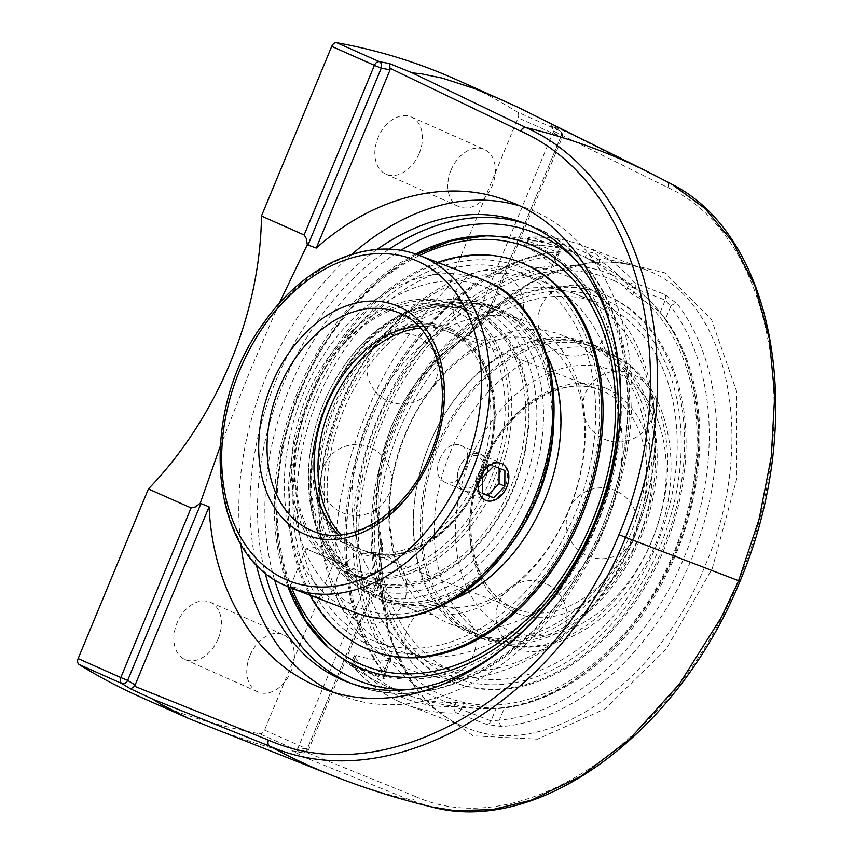 <?xml version="1.0" encoding="UTF-8"?>
<svg xmlns="http://www.w3.org/2000/svg" width="854" height="854" viewBox="0 0 854 854"><rect width="100%" height="100%" fill="white"/><g stroke="black" fill="none" stroke-linecap="round" stroke-linejoin="round"><path stroke-width="0.64" stroke-dasharray="4.27 3.2" d="M220.033 446.866L250.019 370.967L279.109 303.597M332.345 691.719A260.726 185.265 -69 0 0 341.995 695.871A260.726 185.265 -69 0 0 604.749 527.804A260.726 185.265 -69 0 0 528.743 209.006A260.726 185.265 -69 0 0 518.378 205.526M351.859 254.321A260.726 185.265 -69 0 0 265.989 377.084A260.726 185.265 -69 0 0 240.785 543.902M377.073 249.443A245.877 174.707 -69 0 0 256.275 564.387M451.029 170.138A31.299 22.012 -66 0 1 484.325 149.429A31.299 22.012 -66 0 1 492.16 185.916A31.299 22.012 -66 0 1 458.876 206.625A31.299 22.012 -66 0 1 451.029 170.138M419.207 153.453A31.299 22.012 114 0 0 411.361 116.966A31.299 22.012 114 0 0 378.076 137.675A31.299 22.012 114 0 0 385.912 174.163A31.299 22.012 114 0 0 419.207 153.453M250.019 655.445A31.299 22.012 -66 0 1 283.304 634.725A31.299 22.012 -66 0 1 291.15 671.212A31.299 22.012 -66 0 1 257.855 691.932A31.299 22.012 -66 0 1 250.019 655.445M218.186 638.76A31.299 22.012 114 0 0 210.34 602.273A31.299 22.012 114 0 0 177.056 622.982A31.299 22.012 114 0 0 184.902 659.469A31.299 22.012 114 0 0 218.186 638.76M534.017 115.055L567.045 132.253L671.596 184.112M738.603 580.72C740.429 581.403 740.503 581.371 738.849 580.613C806.528 420.542 773.425 235.277 667.849 187.592L553.584 131.068L550.894 125.485L567.045 132.253M455.225 79.134A1036.991 729.167 -66 0 1 517.118 111.895L559.786 130.875A1036.991 729.167 114 0 0 550.894 125.485L560.107 131.046A5.252 3.715 -58.2 0 0 559.786 130.875A5.252 3.694 114 0 1 560.79 136.832L562.188 137.526L560.747 137.035A5.252 3.715 -58.2 0 0 560.107 131.046A5.252 5.252 0 0 1 562.188 137.526L490.858 309.735L491.21 307.205L490.527 306.469L447.859 287.488L518.122 117.852A5.252 3.694 114 0 0 517.118 111.895M431.302 806.87L410.368 800.145L307.621 758.544L291.908 750.741A1036.991 729.167 114 0 0 302.209 752.716L259.541 733.735A1036.991 729.167 -66 0 1 141.038 697.302M307.632 758.544L253.521 742.574L207.276 726.263M380.542 540.422L382.282 543.934L382.475 551.001L379.507 535.309L377.617 519.413L376.86 503.444L377.287 487.485L378.962 471.621L381.887 455.961L391.57 425.634L406.162 397.366L415.151 384.236L425.185 371.853L436.148 360.303L447.966 349.574L460.519 339.721L473.692 330.776L468.302 335.921L464.608 337.095C398.786 380.19 364.402 463.188 380.404 540.401L381.524 544.03L379.582 551.471L297.704 748.819L415.599 796.558A5.252 3.928 -68 0 1 410.368 800.145A1161.12 816.445 114 0 1 333.359 775.891M297.704 748.819L291.908 750.741L302.807 752.897A5.252 3.683 -79.7 0 0 307.162 749.246L308.604 749.737L307.194 749.054L377.468 579.418L378.439 579.439L379.838 577.763L381.14 570.653A300.266 211.13 -66 0 1 382.475 551.001M553.584 131.068L471.931 328.512L536.141 277.806L603.639 258.346L664.946 272.874L711.435 319.343L736.586 391.217L736.853 478.411L712.204 568.647L666.088 649.243L605.006 708.884L537.54 739.158L473.18 735.838L420.958 699.383L388.228 634.906L379.582 551.471M259.541 733.735A5.252 3.694 114 0 0 264.537 730.074L334.8 560.438L377.468 579.418M447.859 287.488A300.266 211.13 114 0 0 365.79 414.169A300.266 211.13 114 0 0 334.8 560.438M473.692 330.776A300.266 211.13 -66 0 1 486.769 315.628L490.858 309.735M287.915 586.666A228.135 162.111 111 0 1 298.067 390.694A228.135 162.111 111 0 1 415.503 254.044M380.404 540.401C373.187 629.974 408.639 706.375 467.48 728.099L467.554 728.131C546.144 760.903 657.665 684.652 705.126 565.711C758.501 442.041 729.102 298.558 644.364 269.266L644.29 269.234C589.847 247.767 518.431 274.732 464.608 337.095M464.725 337.17L467.917 335.323L471.931 328.512M664.871 294.491A5.252 3.736 111 0 1 665.277 300.117L635.291 288.609A5.252 3.736 111 0 0 634.885 282.994A5.252 3.459 139.3 0 0 628.427 285.77A240.614 170.971 -69 0 0 527.74 240.977L526.011 245.141L524.089 245.717L525.253 246.881L527.783 240.785A5.252 3.736 -69 0 1 531.999 237.22A245.877 174.707 111 0 1 582.449 245.514A245.877 174.707 111 0 1 634.885 282.994L664.871 294.491L677.243 303.875A245.877 174.707 111 0 1 691.014 560.299A245.877 174.707 111 0 1 502.163 726.573L486.769 724.448L456.794 712.951A245.877 174.707 111 0 1 406.344 704.646A245.877 174.707 111 0 1 353.898 667.177L383.884 678.674C387.737 679.891 388.218 678.524 385.314 674.585A245.877 174.707 111 0 1 371.554 418.172A245.877 174.707 111 0 1 560.405 251.898C565.145 251.396 565.668 250.339 561.975 248.717L531.999 237.22A5.252 3.544 88.2 0 0 531.017 237.049A5.252 3.544 88.2 0 0 527.74 240.977L557.758 252.282A5.252 3.736 111 0 1 561.975 248.717M502.163 726.573A5.252 3.491 -95.3 0 1 499.334 720.168L490.997 720.883A5.252 3.736 111 0 1 486.769 724.448M383.884 678.674A5.252 3.736 111 0 1 383.478 673.048L353.449 661.743A240.614 170.971 -69 0 0 454.147 706.546L490.997 720.883L496.249 708.201L504.479 707.742L499.334 720.168A240.614 170.971 -69 0 0 684.15 557.448A240.614 170.971 -69 0 0 670.678 306.511L665.522 318.948L660.025 312.799L665.277 300.117L670.678 306.511A5.252 3.384 -37.4 0 1 677.243 303.875M560.405 251.898A5.252 3.491 84.7 0 0 559.306 251.738A5.252 3.491 84.7 0 0 556.328 255.645A240.614 170.971 -69 0 0 371.511 418.364A240.614 170.971 -69 0 0 384.983 669.301L390.139 656.865L390.801 659.341L388.73 660.366L383.478 673.048L385.314 672.568L384.983 669.301A5.252 3.384 142.6 0 0 384.268 673.817A5.252 3.384 142.6 0 0 385.314 674.585M556.328 255.645L558.794 253.755L557.758 252.282L552.506 264.964L553.339 266.939L551.182 268.081L556.328 255.645M390.78 659.373L385.314 672.568L385.133 675.14L384.268 673.817C338.846 616.118 331.96 514.866 366.654 426.349C402.042 331.181 482.649 257.545 559.295 251.738A5.252 3.491 84.7 0 0 559.295 251.738L560.907 251.482L558.794 253.755L553.339 266.939M632.771 294.715L626.708 289.933L628.427 285.77L635.291 288.609L632.771 294.715A221.474 155.738 -66 0 1 660.025 312.799M455.865 702.383L454.147 706.546A5.252 3.544 88.2 0 0 456.794 712.951A5.252 3.736 111 0 0 461.011 709.386L463.53 703.29L455.865 702.383A236.355 167.95 111 0 1 410.283 695.893A236.355 167.95 111 0 1 355.179 657.58L353.449 661.743A5.252 3.459 139.3 0 0 352.926 666.494A5.252 3.459 139.3 0 0 353.898 667.177A5.252 3.736 -69 0 1 353.492 661.551L356.011 655.456L354.303 655.626L355.179 657.58M526.011 245.141A236.355 167.95 111 0 1 579.514 254.663A236.355 167.95 111 0 1 626.708 289.933M665.522 318.948A228.135 162.111 111 0 1 676.037 553.84A228.135 162.111 111 0 1 504.479 707.742M496.249 708.201A221.474 155.738 -66 0 1 463.53 703.29M552.506 264.964A221.474 155.738 114 0 0 525.253 246.881M390.139 656.865A228.135 162.111 111 0 1 379.614 421.972A228.135 162.111 111 0 1 551.182 268.081M356.011 655.456A221.474 155.738 114 0 0 388.73 660.366M334.768 407.689A154.83 110.017 -69 0 0 379.902 596.989A154.83 110.017 -69 0 0 535.928 497.177A154.83 110.017 -69 0 0 490.794 307.878A154.83 110.017 -69 0 0 334.768 407.689M553.328 430.875A157.083 111.618 -69 0 0 491.594 305.775A157.083 111.618 -69 0 0 333.306 407.038A157.083 111.618 -69 0 0 379.091 599.092A157.083 111.618 -69 0 0 508.642 547.361M343.319 410.966A154.83 110.017 -69 0 0 388.463 600.277A154.83 110.017 -69 0 0 544.489 500.465A154.83 110.017 -69 0 0 499.355 311.155A154.83 110.017 -69 0 0 343.319 410.966M314.123 397.836A203.433 144.55 -69 0 0 368.458 644.514A203.433 144.55 -69 0 0 578.446 515.432A203.433 144.55 -69 0 0 524.11 268.743A203.433 144.55 -69 0 0 314.123 397.836M520.748 262.488A207.938 147.753 -69 0 0 311.198 396.534A207.938 147.753 -69 0 0 371.821 650.769M437.547 262.413A207.938 147.753 -69 0 0 309.714 395.968A207.938 147.753 -69 0 0 309.756 594.928M546.987 355.029A157.083 111.618 -69 0 0 498.779 308.529A157.083 111.618 -69 0 0 340.479 409.792A157.083 111.618 -69 0 0 386.275 601.846A157.083 111.618 -69 0 0 453.207 599.519M555.1 342.86A154.83 110.017 111 0 1 594.213 347.546A154.83 110.017 111 0 1 649.648 505.387A154.83 110.017 111 0 1 522.434 641.343A154.83 110.017 111 0 1 483.321 636.657A154.83 110.017 111 0 1 427.875 478.816A154.83 110.017 111 0 1 555.1 342.86M522.189 643.521A157.083 111.618 111 0 1 482.51 638.76A157.083 111.618 111 0 1 426.263 478.624A157.083 111.618 111 0 1 555.335 340.693A157.083 111.618 111 0 1 595.014 345.443A157.083 111.618 111 0 1 651.26 505.579A157.083 111.618 111 0 1 522.189 643.521M546.539 339.572A154.83 110.017 111 0 1 585.652 344.258A154.83 110.017 111 0 1 641.087 502.109A154.83 110.017 111 0 1 513.873 638.066A154.83 110.017 111 0 1 474.76 633.38A154.83 110.017 111 0 1 419.325 475.529A154.83 110.017 111 0 1 546.539 339.572M549.293 291.801A203.433 144.55 111 0 1 679.699 470.501A203.433 144.55 111 0 1 506.369 684.011A203.433 144.55 111 0 1 375.963 505.312A203.433 144.55 111 0 1 549.293 291.801M549.762 287.467A207.938 147.753 111 0 1 602.294 293.765A207.938 147.753 111 0 1 676.752 505.749A207.938 147.753 111 0 1 505.888 688.345A207.938 147.753 111 0 1 453.367 682.047A207.938 147.753 111 0 1 378.909 470.063A207.938 147.753 111 0 1 549.762 287.467M507.372 688.911A207.938 147.753 111 0 1 454.84 682.624A207.938 147.753 111 0 1 380.382 470.629A207.938 147.753 111 0 1 551.246 288.033A207.938 147.753 111 0 1 603.778 294.331A207.938 147.753 111 0 1 678.225 506.315A207.938 147.753 111 0 1 507.372 688.911M515.015 640.767A157.083 111.618 111 0 1 475.336 636.006A157.083 111.618 111 0 1 419.09 475.87A157.083 111.618 111 0 1 548.161 337.938A157.083 111.618 111 0 1 587.84 342.689A157.083 111.618 111 0 1 644.087 502.825A157.083 111.618 111 0 1 515.015 640.767M485.67 477.61A20.048 14.091 -66 0 1 464.352 490.869A20.048 14.091 -66 0 1 458.555 469.604A20.048 14.091 -66 0 1 459.335 467.501A20.048 14.091 -66 0 1 460.979 464.17A20.048 14.091 -66 0 1 480.653 454.243A20.048 14.091 -66 0 1 485.67 477.61M481.805 476.009A17.091 12.02 114 0 0 478.133 456.388A17.091 12.02 114 0 0 460.754 464.555A17.091 12.02 114 0 0 458.694 469.188A17.091 12.02 114 0 0 464.683 487.698A17.091 12.02 114 0 0 481.805 476.009M482.414 477.653L476.649 475.091L476.607 490.89L482.371 493.1M482.361 493.452L476.607 490.89M499.12 468.248L487.912 463.594L476.649 475.091M504.885 470.458L499.12 467.885M493.676 466.156L487.912 463.594M338.654 534.967A117.297 83.34 -69 0 0 357.559 548.129A117.297 83.34 -69 0 0 360.42 549.325A117.297 83.34 -69 0 0 479.446 471.686A117.297 83.34 -69 0 0 447.293 331.48A117.297 83.34 -69 0 0 444.432 330.295A117.297 83.34 -69 0 0 418.652 326.409M449.716 329.922A119.624 84.994 111 0 1 448.371 525.573A119.624 84.994 111 0 1 313.77 465.686A119.624 84.994 111 0 1 449.716 329.922M439.863 458.844C435.7 469.871 437.002 477.493 443.76 481.709L444.24 481.902C461.566 489.972 478.187 451.809 460.06 445.083C451.851 442.831 445.115 447.421 439.863 458.844M455.193 305.551A144.134 102.416 111 0 1 494.69 477.834A144.134 102.416 111 0 1 348.443 573.226A144.134 102.416 111 0 1 344.92 571.774A144.134 102.416 111 0 1 305.412 399.491A144.134 102.416 111 0 1 451.67 304.088A144.134 102.416 111 0 1 455.193 305.551M362.032 578.339A144.134 102.416 -69 0 0 365.555 579.791A144.134 102.416 -69 0 0 511.813 484.399A144.134 102.416 -69 0 0 472.305 312.105A144.134 102.416 -69 0 0 468.782 310.653A144.134 102.416 -69 0 0 322.524 406.045A144.134 102.416 -69 0 0 362.032 578.339M474.717 310.546A146.461 104.06 111 0 1 473.084 550.093A146.461 104.06 111 0 1 308.283 476.778A146.461 104.06 111 0 1 474.717 310.546M337.469 562.242L305.935 548.78L337.469 562.242M317.464 597.619L296.071 587.744L290.36 586.378L300.587 591.608M484.197 499.686L483.727 499.483C476.82 495.213 475.39 487.527 479.436 476.447C484.826 465.088 491.69 460.562 500.017 462.857C517.705 469.39 501.127 507.564 484.197 499.686M347.994 572.949A144.134 102.416 -69 0 0 351.517 574.411A144.134 102.416 -69 0 0 497.775 479.009A144.134 102.416 -69 0 0 458.267 306.725A144.134 102.416 -69 0 0 454.755 305.273A144.134 102.416 -69 0 0 308.497 400.665A144.134 102.416 -69 0 0 347.994 572.949M346.713 567.44A139.437 99.075 111 0 1 348.272 339.369A139.437 99.075 111 0 1 505.173 409.173A139.437 99.075 111 0 1 346.713 567.44M326.143 404.561A144.134 102.416 111 0 1 471.397 311.657A144.134 102.416 111 0 1 474.92 313.108A144.134 102.416 111 0 1 514.418 485.392A144.134 102.416 111 0 1 368.159 580.795A144.134 102.416 111 0 1 364.647 579.332A144.134 102.416 111 0 1 326.143 404.572A150.133 106.675 111 0 1 481.112 309.297A150.133 106.675 111 0 1 521.218 491.349A150.133 106.675 111 0 1 366.249 586.623A150.133 106.675 111 0 1 326.143 404.572M527.345 493.89A154.83 110.017 -69 0 0 482.211 304.59A154.83 110.017 -69 0 0 326.185 404.39A154.83 110.017 -69 0 0 371.319 593.701A154.83 110.017 -69 0 0 527.345 493.89M368.021 420.446A154.83 110.017 -69 0 0 413.155 609.745A154.83 110.017 -69 0 0 570.269 507.265A154.83 110.017 -69 0 0 527.825 322.193A154.83 110.017 -69 0 0 524.046 320.634A154.83 110.017 -69 0 0 368.021 420.446M404.935 434.601A154.83 110.017 111 0 1 560.961 334.789A154.83 110.017 111 0 1 564.74 336.359A154.83 110.017 111 0 1 607.183 521.431A154.83 110.017 111 0 1 450.069 623.9A154.83 110.017 111 0 1 404.935 434.601M613.14 275.458A229.075 162.772 111 0 1 643.98 295.42L643.98 295.42A229.075 162.772 111 0 1 674.329 553.221A229.075 162.772 111 0 1 485.467 708.692L485.467 708.692A229.075 162.772 111 0 1 437.878 698.583A229.075 162.772 111 0 1 376.699 420.808A229.075 162.772 111 0 1 613.14 275.458M596.444 263.213L585.097 257.353L596.444 263.213M536.237 245.952A229.075 162.772 -69 0 0 488.648 235.843A229.075 162.772 -69 0 0 488.541 235.843A229.075 162.772 -69 0 0 296.605 399.298A229.075 162.772 -69 0 0 330.124 649.115A229.075 162.772 -69 0 0 330.338 649.296A229.075 162.772 -69 0 0 597.416 523.726A229.075 162.772 -69 0 0 536.237 245.952M656.534 545.162A198.117 140.771 -69 0 0 598.782 302.935A198.117 140.771 -69 0 0 399.128 430.651A198.117 140.771 -69 0 0 456.879 672.877A198.117 140.771 -69 0 0 656.534 545.162M317.581 399.373A198.117 140.771 -69 0 0 375.333 641.6A198.117 140.771 -69 0 0 574.988 513.884A198.117 140.771 -69 0 0 517.225 271.657A198.117 140.771 -69 0 0 317.581 399.373M581.296 296.381A198.117 140.771 -69 0 0 576.461 294.374A198.117 140.771 -69 0 0 376.806 422.089A198.117 140.771 -69 0 0 434.569 664.327A198.117 140.771 -69 0 0 635.6 533.195A198.117 140.771 -69 0 0 581.296 296.381M544.382 282.215A198.117 140.771 111 0 1 598.686 519.029A198.117 140.771 111 0 1 397.654 650.161A198.117 140.771 111 0 1 339.892 407.934A198.117 140.771 111 0 1 539.547 280.219A198.117 140.771 111 0 1 544.382 282.215M667.849 187.592A5.252 3.918 116.3 0 0 666.611 181.518A1161.12 816.445 114 0 0 648.517 172.102M415.599 796.558C521.25 844.04 673.742 741.304 738.849 580.613M351.069 683.381A245.877 174.707 -69 0 0 354.773 684.876A245.877 174.707 -69 0 0 602.561 526.363A245.877 174.707 -69 0 0 530.878 225.744A245.877 174.707 -69 0 0 527.131 224.367M389.018 249.229A245.877 174.707 -69 0 0 283.101 384.247A245.877 174.707 -69 0 0 265.007 572.532M381.14 570.653L307.162 749.246A1031.739 725.473 -66 0 1 298.356 747.57M264.537 730.074L307.194 749.054A5.252 3.694 114 0 1 302.209 752.716A5.252 3.683 -79.7 0 0 302.807 752.897A5.252 5.252 0 0 0 308.604 749.737L379.934 577.528M553.157 132.423A1031.739 725.473 -66 0 1 560.747 137.035L486.769 315.628M490.527 306.469L560.79 136.832L518.122 117.852M274.476 579.482A240.614 170.971 111 0 1 289.965 387.086A240.614 170.971 111 0 1 400.697 250.403M574.881 259.221A240.614 170.971 111 0 1 605.913 517.855A240.614 170.971 111 0 1 409.888 689.402M444.432 330.295L397.462 312.286A117.297 83.34 111 0 1 433.277 451.638A117.297 83.34 111 0 1 313.461 531.305L360.42 549.325M488.509 288.417A172.294 122.432 -69 0 0 292.698 483.983A172.294 122.432 -69 0 0 486.577 570.237A172.294 122.432 -69 0 0 488.509 288.417M354.89 612.446A178.208 126.627 111 0 1 350.535 610.642A178.208 126.627 111 0 1 301.686 397.622A178.208 126.627 111 0 1 482.531 279.664M419.282 255.41A178.208 126.627 -69 0 0 238.437 373.358A178.208 126.627 -69 0 0 287.286 586.378M450.261 328.598A121.044 86.008 -69 0 0 325.321 405.404A121.044 86.008 -69 0 0 357.645 552.186A121.044 86.008 -69 0 0 482.595 475.379A121.044 86.008 -69 0 0 450.261 328.598M651.559 541.532A154.83 110.017 111 0 1 495.523 641.343A154.83 110.017 111 0 1 450.389 452.033A154.83 110.017 111 0 1 606.415 352.232A154.83 110.017 111 0 1 610.204 353.791A154.83 110.017 111 0 1 651.559 541.532M420.253 328.128A117.297 83.34 111 0 1 448.425 331.822A117.297 83.34 111 0 1 451.286 333.017A117.297 83.34 111 0 1 482.617 475.24A117.297 83.34 111 0 1 364.412 550.851A117.297 83.34 111 0 1 341.002 534.775M482.168 465.718A117.297 83.34 -69 0 0 516.371 609.137A117.297 83.34 -69 0 0 634.565 533.526A117.297 83.34 -69 0 0 603.244 391.292A117.297 83.34 -69 0 0 600.373 390.107A117.297 83.34 -69 0 0 482.168 465.718M607.141 388.773A121.044 86.008 111 0 1 639.475 535.554A121.044 86.008 111 0 1 514.535 612.361A121.044 86.008 111 0 1 482.2 465.579A121.044 86.008 111 0 1 607.141 388.773M614.325 371.447A139.81 99.342 -69 0 0 470.01 460.157A139.81 99.342 -69 0 0 507.351 629.697A139.81 99.342 -69 0 0 651.666 540.977A139.81 99.342 -69 0 0 614.325 371.447M613.727 280.539A224.527 159.538 -69 0 0 381.962 423.018A224.527 159.538 -69 0 0 441.934 695.273A224.527 159.538 -69 0 0 673.689 552.805A224.527 159.538 -69 0 0 613.727 280.539M291.854 588.267A224.527 159.538 111 0 1 419.495 255.485M321.766 688.111L341.995 695.871M507.692 200.936L528.743 209.006M385.912 174.163L458.876 206.625M411.361 116.966L484.325 149.429M184.902 659.469L257.855 691.932M210.34 602.273L283.304 634.725M347.322 682.004L354.773 684.876C420.456 711.286 506.091 675.663 562.21 600.127C599.081 550.488 620.975 494.829 627.904 433.127C638.717 337.277 598.793 250.468 530.878 225.744L523.417 222.873M382.282 543.934C375.44 509.133 377.222 474.792 387.609 440.92L399.128 412.952C415.684 381.407 438.742 355.734 468.302 335.921M644.29 269.245C620.879 260.385 595.548 259.765 568.284 267.398L537.155 279.877C512.539 292.634 489.459 311.112 467.917 335.334M467.554 728.12C410.635 707.592 374.938 633.092 381.524 544.03M354.303 655.626L352.051 661.06A5.252 5.252 0 0 0 352.926 666.494C368.053 684.011 385.869 696.736 406.344 704.646L467.48 728.099M524.089 245.717L526.342 240.284A5.252 5.252 0 0 1 531.017 237.049C549.037 236.483 566.181 239.301 582.449 245.514L644.364 269.266M579.514 254.663A236.43 236.43 0 0 0 483.247 235.864M326.132 645.485A236.43 236.43 0 0 0 410.283 695.893M454.894 609.222A35.462 35.462 0 0 0 405.212 645.346A35.462 35.462 0 0 0 461.331 670.315A35.462 35.462 0 0 0 454.894 609.222M370.657 447.677A35.462 35.462 0 0 0 320.965 483.802A35.462 35.462 0 0 0 377.094 508.77A35.462 35.462 0 0 0 370.657 447.677M502.611 273.216A35.462 35.462 0 0 0 452.93 309.34A35.462 35.462 0 0 0 509.048 334.309A35.462 35.462 0 0 0 502.611 273.216M632.686 374.169A35.462 35.462 0 0 0 583.004 410.294A35.462 35.462 0 0 0 639.123 435.262A35.462 35.462 0 0 0 632.686 374.169M616.118 490.869A35.462 35.462 0 0 0 566.426 526.993A35.462 35.462 0 0 0 622.555 551.962A35.462 35.462 0 0 0 616.118 490.869M587.862 288.214A35.462 35.462 0 0 0 538.18 324.339A35.462 35.462 0 0 0 594.299 349.307A35.462 35.462 0 0 0 587.862 288.214M416.827 336.198A35.462 35.462 0 0 0 367.145 372.312A35.462 35.462 0 0 0 423.274 397.281A35.462 35.462 0 0 0 416.827 336.198M385.688 555.506A35.462 35.462 0 0 0 335.996 591.63A35.462 35.462 0 0 0 392.125 616.599A35.462 35.462 0 0 0 385.688 555.506M545.898 583.698A35.462 35.462 0 0 0 496.217 619.823A35.462 35.462 0 0 0 552.335 644.791A35.462 35.462 0 0 0 545.898 583.698M499.355 311.155L490.794 307.878M388.463 600.277L379.902 596.989M498.779 308.529L491.594 305.775M386.275 601.846L379.091 599.092M474.76 633.38L483.321 636.657M585.652 344.258L594.213 347.546M453.367 682.047L454.84 682.624M602.294 293.765L603.778 294.331M475.336 636.006L482.51 638.76M587.84 342.689L595.014 345.443M464.352 490.869L485.478 500.263M480.653 454.243L501.768 463.637M468.782 310.653L451.67 304.088M365.555 579.791L348.443 573.226M342.956 564.088L329.057 545.322L305.956 548.759M327.392 601.718L342.966 564.12M290.36 586.378L305.935 548.78M443.76 481.709L483.727 499.483M460.06 445.083L500.017 462.857M351.517 574.411L368.159 580.795M454.755 305.273L471.397 311.657M524.046 320.634L482.211 304.59M413.155 609.745L371.319 593.701M540.144 341.685L537.55 340.618C530.067 337.693 521.773 336.529 512.678 337.116L499.91 339.198C485.947 342.625 471.686 350.257 457.114 362.096C424.214 390.449 402.757 428.623 392.733 476.649C386.99 510.116 389.018 538.949 398.839 563.138L407.7 579.919L415.77 589.933C422.132 596.434 429.06 601.088 436.554 603.917C444.027 606.831 452.3 608.005 461.363 607.418L474.066 605.369C488.168 601.942 502.579 594.213 517.289 582.193C552.357 553.723 579.845 499.964 583.869 449.951C589.409 394.655 566.789 351.901 540.144 341.685M450.069 623.9L495.523 641.343C541.842 659.79 599.85 632.995 634.65 581.563C690.715 505.034 681.449 382.784 610.557 353.94L560.961 334.789M451.2 332.975L600.373 390.107C560.224 372.622 501.586 411.884 480.685 472.529C458.203 530.644 476.062 595.58 516.371 609.137L364.412 550.851C404.572 568.348 463.21 529.074 484.101 468.44C505.963 411.799 489.716 348.325 451.2 332.975M488.798 235.843A236.43 236.43 0 0 1 643.98 295.42C684.759 331.01 704.924 397.025 697.12 467.117C686.541 592.26 581.83 712.834 485.467 708.692A236.43 236.43 0 0 1 330.53 649.467M488.648 235.843L485.926 235.853M416.613 254.428L379.699 279.109L346.254 312.596L317.912 353.225L296.028 398.999L281.681 447.656L275.596 496.825L278.062 544.083L289.004 587.125M328.117 647.289L330.124 649.115M598.526 263.993A7.505 7.505 0 0 0 595.078 253.392A7.505 7.505 0 0 0 585.097 257.353M598.782 302.935L576.461 294.374M456.879 672.877L434.569 664.327M539.547 280.219L517.225 271.657M397.654 650.161L375.333 641.6M568.977 276.888C588.929 285.887 605.806 299.327 619.598 317.186C634.565 336.807 644.887 359.683 650.567 385.794C659.95 431.419 655.957 478.229 638.611 526.235C602.326 630.935 497.572 704.646 411.34 670.219C308.102 633.316 290.488 469.593 362.822 363.388C385.485 328.406 413.325 302.07 446.343 284.382C461.395 276.493 476.874 271.102 492.769 268.231C519.467 263.502 544.863 266.384 568.977 276.888"/><path stroke-width="1.28" d="M279.109 303.597L307.291 244.756L316.258 248.044C374.607 195.918 448.393 177.76 507.692 200.936C609.639 236.633 651.912 393.043 595.035 524.078C544.927 650.342 416.613 727.362 321.766 688.111C257.481 664.06 213.073 592.633 209.059 506.838L200.21 503.284L220.033 446.866M518.378 205.526A260.726 185.265 -69 0 0 351.859 254.321M240.785 543.902A260.726 185.265 -69 0 0 332.345 691.719M256.275 564.387A245.877 174.707 -69 0 0 347.322 682.004A245.877 174.707 -69 0 0 595.099 523.502A245.877 174.707 -69 0 0 523.417 222.873A245.877 174.707 -69 0 0 377.073 249.443M316.258 248.044L390.064 69.857L389.691 63.655A1036.991 729.167 114 0 0 379.379 61.68L336.711 42.7A1036.991 729.167 -66 0 1 455.225 79.134L516.883 106.75L648.517 172.102A1161.12 816.445 114 0 0 525.765 127.502L412.183 72.857L389.691 63.655M390.47 68.501L520.759 131.174C640.97 184.368 686.787 374.799 618.969 534.625C554.022 695.38 388.73 793.217 268.508 740.14L134.59 686.264L209.059 506.838M618.969 534.625L625.598 537.369C694.334 374.981 647.823 181.518 525.765 127.502A5.252 3.448 115.7 0 0 520.759 131.174M134.59 686.264L130.705 688.911L152.759 699.148L269.522 746.118C391.58 800.006 559.498 700.59 625.598 537.369L738.603 580.72L721.481 617.122L679.517 683.851L629.313 739.5L581.222 776.105L531.081 800.241L492.31 809.635L454.563 810.659L431.313 806.87C397.921 798.778 365.277 788.445 333.359 775.891L188.766 718.534L160.2 703.931L152.77 699.148M412.183 72.857L421.214 73.786L442.191 78.098L474.13 88.464L502.942 100.366M431.313 806.87C539.023 836.247 678.129 732.945 740.044 581.211C807.233 422.196 776.702 236.836 671.607 184.112L704.87 208.387L732.583 241.671L754.957 286.079L769.187 338.045L774.685 395.583L771.279 456.783L759.057 519.36L738.603 580.72C740.429 581.403 740.503 581.371 738.849 580.613M188.766 718.534L141.038 697.302A1036.991 729.167 -66 0 1 79.144 664.54L121.802 683.52A1036.991 729.167 114 0 0 130.705 688.911M200.21 503.273L195.299 506.977L191.072 507.927L148.404 488.947A300.266 211.13 114 0 0 230.473 362.267A300.266 211.13 114 0 0 261.463 215.998L331.726 46.362L374.394 65.342L304.131 234.978L306.426 238.714L307.291 244.756M191.072 507.927L120.809 677.564L78.141 658.583A5.252 3.694 114 0 0 79.144 664.54M78.141 658.583L148.404 488.947M261.463 215.998L304.131 234.978M336.711 42.7A5.252 3.694 114 0 0 331.726 46.362M415.503 254.044A228.135 162.111 111 0 1 483.247 235.864A228.135 162.111 111 0 1 597.64 514.684A228.135 162.111 111 0 1 326.132 645.485A228.135 162.111 111 0 1 287.915 586.666M508.642 547.361A157.083 111.618 -69 0 0 537.39 497.829A157.083 111.618 -69 0 0 553.328 430.875M309.756 594.928A207.938 147.753 -69 0 0 370.337 650.204L371.821 650.769A207.938 147.753 -69 0 0 581.371 516.723A207.938 147.753 -69 0 0 520.748 262.488L519.264 261.922A207.938 147.753 -69 0 0 437.547 262.413M370.337 650.204A207.938 147.753 -69 0 0 579.887 516.158A207.938 147.753 -69 0 0 519.264 261.922M453.207 599.519A157.083 111.618 -69 0 0 544.574 500.583A157.083 111.618 -69 0 0 546.987 355.029M480.46 476.895A20.048 14.091 -66 0 1 501.768 463.637A20.048 14.091 -66 0 1 506.796 487.004A20.048 14.091 -66 0 1 485.478 500.263A20.048 14.091 -66 0 1 480.46 476.895M482.361 493.452L482.414 477.653L493.676 466.156L504.885 470.458L504.831 486.246L493.58 497.743L482.361 493.452M482.371 493.1L487.815 495.181L499.078 483.684L499.12 468.248M493.58 497.743L487.815 495.181M504.831 486.246L499.078 483.684M418.652 326.409A117.297 83.34 -69 0 0 324.605 409.963A117.297 83.34 -69 0 0 338.654 534.967M287.286 586.378A178.208 126.627 -69 0 0 291.641 588.182L325.438 601.141L317.464 597.619M308.059 244.895L381.258 68.181A1031.739 725.473 -66 0 1 390.064 69.857M135.263 685.015A1031.739 725.473 -66 0 1 127.673 680.403L200.871 503.689M333.359 775.891A1161.12 816.445 114 0 1 269.522 746.118A5.252 3.448 -68.1 0 1 268.508 740.14M527.131 224.367A245.877 174.707 -69 0 0 389.018 249.229M265.007 572.532A245.877 174.707 -69 0 0 351.069 683.381M127.673 680.403A5.252 3.715 121.8 0 1 121.802 683.52A5.252 3.694 114 0 1 120.809 677.564L127.673 680.403M381.258 68.181L374.394 65.342A5.252 3.694 114 0 1 379.379 61.68A5.252 3.683 100.3 0 1 381.258 68.181M400.697 250.403A240.614 170.971 111 0 1 574.881 259.221M409.888 689.402A240.614 170.971 111 0 1 274.476 579.482M310.589 530.12A117.297 83.34 111 0 1 278.447 389.915A117.297 83.34 111 0 1 397.462 312.286C438.305 325.694 455.897 394.046 430.758 453.389C408.511 511.909 351.699 548.022 313.461 531.305A117.297 83.34 111 0 1 310.589 530.12M304.451 534.092A123.2 87.546 -69 0 0 444.464 394.249A123.2 87.546 -69 0 0 305.828 332.58A123.2 87.546 -69 0 0 304.451 534.092M285.663 579.439A172.294 122.432 111 0 1 239.643 370.508A172.294 122.432 111 0 1 417.489 261.175A172.294 122.432 111 0 1 463.508 470.106A172.294 122.432 111 0 1 285.663 579.439M486.887 281.468A178.208 126.627 111 0 1 535.736 494.487A178.208 126.627 111 0 1 354.89 612.446C405.308 632.782 471.066 602.977 511.493 543.347C577.037 454.189 565.295 312.222 487.026 281.521L482.531 279.664A178.208 126.627 111 0 1 486.887 281.468M419.282 255.41C369.323 235.277 304.259 264.302 263.769 322.94C197.146 411.948 208.333 555.463 287.147 586.324L291.641 588.182A178.208 126.627 -69 0 0 472.486 470.234A178.208 126.627 -69 0 0 423.637 257.203A178.208 126.627 -69 0 0 419.282 255.41L482.531 279.664M341.002 534.775A117.297 83.34 111 0 1 330.22 407.443A117.297 83.34 111 0 1 420.253 328.128M419.495 255.485A224.527 159.538 111 0 1 532.17 249.261A224.527 159.538 111 0 1 592.142 521.527A224.527 159.538 111 0 1 436.949 670.636A224.527 159.538 111 0 1 291.854 588.267M671.596 184.101L648.517 172.102M325.438 601.141L354.89 612.446M485.926 235.853L451.254 240.796L416.613 254.428M289.004 587.125L305.647 620.431L328.117 647.289"/></g></svg>
